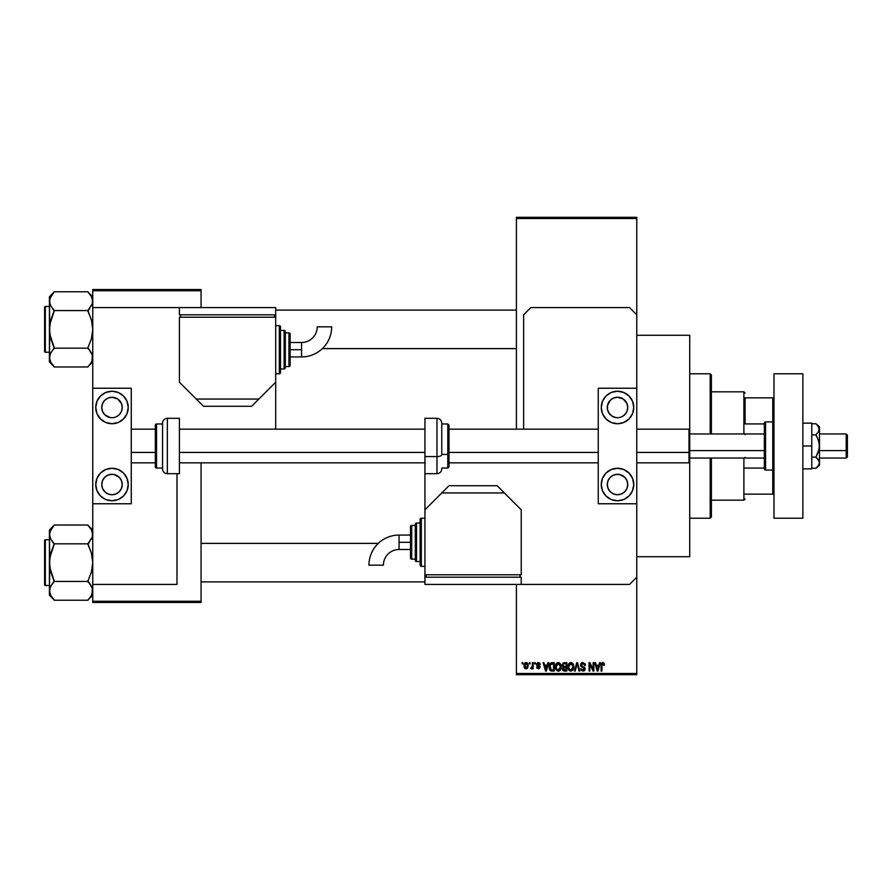 <?xml version="1.0" encoding="UTF-8"?>
<svg xmlns="http://www.w3.org/2000/svg" width="892" height="892" viewBox="0 0 892 892"><rect width="100%" height="100%" fill="white"/><g stroke="black" fill="none" stroke-linecap="round" stroke-linejoin="round"><path stroke-width="1.34" d="M636.765 556.731L689.728 556.731L689.728 462.123L689.728 556.731L636.765 556.731M689.728 335.269L636.765 335.269L689.728 335.269L689.728 429.877L689.728 335.269M516.412 218.518L516.412 429.152L516.412 217.314L636.765 217.314L636.765 218.518L516.412 218.518L516.412 217.314L636.765 217.314L636.765 218.518L516.412 218.518M516.412 584.416L516.412 673.482L636.765 673.482L636.765 503.768L598.253 503.768L636.765 503.768L636.765 388.232L598.253 388.232L636.765 388.232L636.765 673.482L516.412 673.482L516.412 584.416M636.765 314.809L636.765 218.518L636.765 314.809L629.551 307.584L530.851 307.584L523.637 314.809L523.637 429.152L523.637 314.809L530.851 307.584L629.551 307.584L636.765 314.809L636.765 388.232L636.765 314.809M529.324 663.849L529.324 662.644L530.093 662.644L530.093 663.849L529.324 663.849L530.093 663.849L530.093 662.644L529.324 662.644L530.093 662.644L530.093 663.849L529.324 663.849L529.324 662.644L529.324 663.849M532.312 667.974L531.476 668.889L530.74 668.554L532.245 667.071L532.39 662.644L533.148 662.644L533.148 668.777L532.39 668.777L532.39 667.796L531.654 668.855L530.74 668.554L532.123 667.383L532.39 665.822L530.74 668.554L531.476 668.889L532.39 667.796L532.39 668.777L533.148 668.777L533.148 662.644L532.39 662.644L533.148 662.644L533.148 668.777L532.39 668.777M534.576 663.849L534.576 662.644L535.345 662.644L535.345 663.849L534.576 663.849L535.345 663.849L535.345 662.644L534.576 662.644L535.345 662.644L535.345 663.849L534.576 663.849L534.576 662.644L534.576 663.849M536.538 664.518L537.642 662.667L539.85 663.258L540.262 664.507L538.344 663.414L537.307 664.362L540.017 666.424L539.426 668.621L536.939 668.13L536.649 667.138L538.4 668.008L539.392 667.261L536.984 665.822L536.538 664.518L539.392 667.261L538.4 668.008L536.649 667.138L538.422 668.889L540.151 667.138L537.307 664.362L538.344 663.414L540.262 664.507L538.4 662.533L536.538 664.518M547.889 662.644L547.22 665.164L547.889 662.644L548.692 662.644L546.361 671.074L545.558 671.074L543.105 662.644L543.908 662.644L544.577 665.164L547.22 665.164L544.577 665.164L543.908 662.644L543.105 662.644L545.558 671.074L546.361 671.074L548.692 662.644L547.889 662.644L548.692 662.644L546.361 671.074L545.558 671.074L543.105 662.644L543.908 662.644M558.314 662.533L560.522 663.86L561.246 667.495L559.998 670.516L557.255 670.94L555.493 668.298L555.761 664.529L558.314 662.533L556.129 663.826L555.359 666.848L558.314 671.185L561.269 666.748L560.522 663.86L558.314 662.533L560.522 663.86M570.902 662.533L572.909 663.581L573.857 666.748L573.065 669.948L570.891 671.185L569.297 670.583L568.237 668.911L568.706 663.826L570.902 662.533L568.706 663.826L567.948 666.848L570.891 671.185L573.857 666.748L573.099 663.86L570.902 662.533M604.04 663.135L602.836 662.533L604.04 663.135L604.497 665.164L603.728 665.276L603.193 663.626L602.022 664.027L601.866 671.074L601.096 671.074L601.609 663.102L602.836 662.533L601.096 665.354L601.096 671.074L601.866 671.074L601.977 664.161L602.802 663.525L603.728 665.276L604.497 665.164L604.04 663.135L603.014 662.544M599.536 662.644L598.866 665.164L599.536 662.644L600.338 662.644L598.008 671.074L597.194 671.074L594.752 662.644L595.555 662.644L596.224 665.164L598.866 665.164L596.224 665.164L595.555 662.644L594.752 662.644L597.194 671.074L598.008 671.074L600.338 662.644L599.536 662.644L600.338 662.644L598.008 671.074L597.194 671.074L594.752 662.644L595.555 662.644M593.113 662.644L593.113 669.39L593.113 662.644L593.882 662.644L593.882 671.074L593.057 671.074L589.835 664.317L589.835 671.074L589.066 671.074L589.066 662.644L589.891 662.644L593.113 669.39L589.891 662.644L589.066 662.644L589.066 671.074L589.835 671.074L589.835 664.317L593.057 671.074L593.882 671.074L593.882 662.644L593.113 662.644L593.882 662.644L593.882 671.074L593.057 671.074M580.525 664.986L581.183 663.213L582.443 662.578L585.141 663.893L585.453 665.387L584.684 665.488L583.223 663.559L581.316 664.663L581.651 665.889L585.107 668.041L584.327 670.817L581.35 670.449L580.748 668.666L583.167 670.193L584.461 668.621L581.183 666.647L580.525 664.986L581.696 666.982L584.227 667.985L584.472 668.844L583.034 670.193L580.748 668.666L583.056 671.185L585.23 668.877L581.294 664.964L582.844 663.525L585.453 665.387L582.911 662.533L580.525 664.986M576.856 664.964L575.173 671.074L574.37 671.074L576.767 662.644L577.525 662.644L579.789 671.074L578.997 671.074L577.191 663.637L575.173 671.074L574.37 671.074L575.173 671.074L577.191 663.637L578.997 671.074L579.789 671.074L577.525 662.644L576.767 662.644L577.525 662.644L579.789 671.074L578.997 671.074L577.336 664.295M564.48 662.644L562.15 665.12L563.287 662.856L566.855 662.644L566.855 671.074L562.93 670.516L562.373 668.699L563.198 667.194L562.15 665.12L563.198 667.194L562.361 668.955L564.469 671.074L566.855 671.074L566.855 662.644L564.48 662.644L566.855 662.644L566.855 671.074L564.469 671.074M552.025 662.644L552.025 662.644C549.896 663.091 548.926 664.507 549.126 666.904L550.319 663.18L554.267 662.644L554.267 671.074L550.409 670.639L549.126 667.194L550.91 670.918L554.267 671.074L554.267 662.644L552.025 662.644L554.267 662.644L554.267 671.074M523.961 665.778L524.362 663.659L525.555 662.611L527.105 662.845L528.019 664.127L527.808 667.796L526.626 668.81L525.098 668.587L523.961 665.778L526.09 668.889L528.231 665.711L526.09 662.533L523.961 665.778L524.541 668.041M522.099 663.849L522.099 662.644L522.868 662.644L522.868 663.849L522.099 663.849L522.868 663.849L522.868 662.644L522.099 662.644L522.868 662.644L522.868 663.849L522.099 663.849L522.099 662.644L522.099 663.849M516.412 674.687L636.765 674.687L636.765 673.482L636.765 674.687L516.412 674.687L516.412 673.482L516.412 674.687M92.746 289.532L201.068 289.532L201.068 290.736L92.746 290.736L92.746 307.584L92.746 289.532L201.068 289.532L201.068 290.736L92.746 290.736L92.746 289.532M201.068 601.264L201.068 462.848L201.068 601.264L92.746 601.264L201.068 601.264L201.068 602.468L201.068 601.264M201.068 307.584L201.068 290.736L201.068 307.584M92.746 584.416L92.746 601.264L92.746 584.416L176.995 584.416L176.995 473.685L176.995 584.416L92.746 584.416L92.746 503.768L92.746 584.416M92.746 602.468L201.068 602.468L92.746 602.468L92.746 601.264L92.746 602.468M604.497 665.164L603.717 664.997M603.728 665.276L602.802 663.525L601.866 665.287M602.936 663.537L601.977 664.161M601.866 671.074L601.096 671.074L601.096 665.354M601.108 665.12L601.375 663.503M597.896 668.599L598.61 666.146L597.896 668.599M597.227 668.9L596.48 666.146L598.61 666.146L596.48 666.146L597.339 669.323M589.835 671.074L589.066 671.074L589.066 662.644L589.891 662.644M585.453 665.387L584.55 664.752M583.034 663.537L582.253 663.603M582.108 663.659L581.294 664.964M581.907 666.09L582.565 666.357M584.371 667.049L585.107 669.747M585.096 669.781L584.483 670.695M580.748 668.666L581.617 669.178M582.565 670.148L584.472 668.844L582.521 667.283M583.636 670.104L584.45 669.123M584.461 669.045L584.227 667.985L581.696 666.982L584.227 667.985M580.803 666.157L580.592 665.599M580.893 663.603L581.918 662.711M581.539 662.912L582.443 662.578M576.767 662.644L574.37 671.074L576.767 662.644M573.422 664.473L573.679 665.209M573.824 667.528L573.734 668.197M568.906 663.548L567.959 666.458M569.642 662.879L570.233 662.622M571.248 662.566L571.872 662.734M568.349 664.529L568.104 665.276M568.081 668.298L568.795 670.026M568.304 669.1L568.572 669.669L568.304 669.1M570.735 670.193L571.973 669.859M569.52 669.569L570.579 670.171M569.096 668.922L570.891 670.193L569.04 668.777L568.717 666.882L569.04 668.777L568.717 666.882L570.902 663.525L569.141 664.707L568.717 666.882L568.962 665.097M570.769 663.525L572.129 664.016L570.902 663.525L573.088 666.737L571.036 670.193M573.065 666.19L572.185 669.669L573.088 666.737L572.129 664.016M572.842 665.109L572.318 664.206M564.056 671.052L562.685 670.171M562.361 668.955L563.097 667.261M562.908 665.12L563.075 664.306L562.908 665.12L564.58 666.592L562.908 665.12L563.666 663.737L562.908 665.12L563.365 666.279L566.086 666.592L564.58 666.592M564.647 667.573L563.131 668.822L566.086 670.093L566.086 667.573L563.844 667.651L563.131 668.822L563.844 667.651L566.086 667.573L566.086 670.093L563.131 668.822L564.413 670.082M563.844 667.651L563.153 669.111M563.867 663.681L566.086 663.637L566.086 666.592L566.086 663.637L563.666 663.737M560.867 664.54L561.09 665.22M561.202 665.733L561.258 666.369M561.246 667.528L561.157 668.197M561.001 668.833L560.488 669.937M555.437 667.941L555.939 669.58M555.393 667.584L555.359 666.848M555.37 666.458L555.448 665.722M557.043 662.89L557.968 662.555M558.671 662.566L559.295 662.734M558.682 671.152L559.329 670.974M558.158 670.193L559.384 669.859M556.942 669.569L558.002 670.171M556.385 665.097L556.452 668.777L556.129 666.882L558.325 663.525L560.51 666.737L559.607 669.669L560.51 666.737L558.303 670.193L556.753 669.334M558.18 663.525L559.552 664.016L557.054 664.038L556.129 666.882L556.452 668.777L558.448 670.193M560.488 666.19L559.641 664.094M552.126 671.074L551.512 671.04M550.777 670.862L550.007 670.226M549.706 669.747L549.149 667.506M549.45 669.178L549.249 668.409M549.45 664.64L549.673 664.072M549.706 664.005L550.063 663.447M549.684 664.061L549.149 666.179M550.687 664.072L550.197 664.863L553.508 663.637L553.508 670.093L551.055 669.925L550.096 665.209M551.512 663.681L550.821 663.96M549.985 668.097L551.055 669.925L553.508 670.093L553.508 663.637L551.97 663.637M550.442 669.357L552.148 670.093M550.476 664.306L549.907 667.339M546.25 668.599L546.963 666.146L546.25 668.599M545.692 669.323L544.834 666.146L545.971 669.792M544.834 666.146L546.963 666.146L544.834 666.146M538.958 662.611L538.4 662.533M540.24 664.317L539.404 664.161M538.801 663.492L539.493 664.618L538.144 663.425M538.344 663.414L537.307 664.362L538.344 663.414L537.307 664.362L538.601 665.376M539.582 665.845L540.017 666.424M536.649 667.138L538.4 668.008L539.392 667.261L538.266 666.402M537.497 667.406L538.4 668.008L539.203 666.803M538.166 667.985L537.419 667.026L538.021 667.952M539.37 667.439L539.147 666.759M536.549 664.328L536.649 663.771M531.476 668.889L532.39 667.796L531.476 668.889L530.74 668.554M531.621 667.785L532.245 667.071L530.963 667.684L532.312 666.77M532.39 662.644L532.39 665.822M526.369 662.555L527.139 662.867M524.039 664.696L524.451 663.503M525.243 662.745L525.957 662.544M524.05 666.826L524.206 667.406M525.399 663.67L525.109 667.428M524.975 667.171L526.113 668.008L527.462 665.711L526.113 668.008L527.339 666.815L527.217 664.25L525.89 663.425L527.451 665.343M525.923 667.996L524.73 665.711L526.258 663.425M597.428 669.669L597.796 669M550.197 664.863L549.907 666.391M524.741 665.343L524.741 666.09M527.027 663.927L526.436 663.481M745.099 397.854L745.099 423.934L745.099 397.854L772.773 397.854L745.099 397.854M745.099 433.969L745.099 434.705M711.392 391.833L743.895 391.833L743.895 433.969L743.895 391.833L745.099 393.038M745.099 457.295L745.099 458.031M711.392 500.167L743.895 500.167L743.895 458.031L743.895 500.167L745.099 498.962M773.977 397.854L772.773 397.854L772.773 421.927L772.773 397.854L773.977 397.854M745.099 423.934L764.355 423.934L745.099 423.934M764.355 468.066L745.099 468.066L764.355 468.066M745.099 494.146L773.977 494.146L772.773 494.146L772.773 470.073L772.773 494.146L745.099 494.146M710.188 518.219L711.392 517.014L711.392 458.031L711.392 517.014L710.188 518.219L710.188 458.031L710.188 518.219L689.728 518.219L710.188 518.219M710.188 373.781L710.188 433.969L710.188 373.781L689.728 373.781L710.188 373.781L711.392 374.986L710.188 373.781M711.392 433.969L711.392 374.986L711.392 433.969M322.335 348.627L516.412 348.627L322.335 348.627M516.412 310.115L275.695 310.115L516.412 310.115M88.821 292.944L92.746 296.813L87.929 291.996L91.397 296.434L92.746 301.173L92.4 298.787L92.4 303.559L87.929 310.572L54.234 310.572L50.766 305.911L49.417 301.173L49.762 303.559L49.762 298.798L54.234 291.773L87.929 291.773L54.234 291.773L49.417 296.813L49.417 329.371L50.755 319.927L54.234 310.572L87.929 310.572L91.408 319.949L92.746 329.371L91.408 338.815L87.929 347.724L92.389 355.161L92.746 357.569L91.408 362.275L87.929 366.969L54.234 366.969L50.766 362.308L49.417 357.569L49.417 361.929L54.234 366.746L50.766 362.308L49.417 357.569L50.744 352.864L54.234 348.17L87.929 348.17L54.234 348.17L50.755 338.793L49.417 329.371L49.417 357.569L50.22 361.204M45.325 352.24L45.325 306.502A0.725 0.725 0 0 0 44.6 307.227L44.6 351.515A0.725 0.725 0 0 0 45.325 352.24L49.417 352.24L45.325 352.24A0.725 0.725 0 0 1 44.6 351.515L44.6 307.227A0.725 0.725 0 0 1 45.325 306.502L45.325 352.24M49.417 306.502L45.325 306.502L49.417 306.502M91.943 361.215L92.4 355.183L92.746 357.569L92.4 355.206L89.869 350.589L91.397 352.842M49.417 296.813L49.762 334.132L54.234 347.724L50.231 353.89M52.104 364.315L50.755 362.297M53.33 365.798L54.234 366.969L87.929 366.969L91.408 362.297M91.921 304.852L91.408 305.878M50.22 297.527L49.417 301.173L50.744 296.467L54.234 291.996M52.171 308.008L54.234 311.018L49.762 324.577L49.417 361.929L52.282 364.56M50.22 304.808L49.417 301.162L50.755 305.889M49.417 357.569L49.762 359.944L49.762 355.206L49.417 357.569M52.282 308.153L54.234 310.349M91.887 297.404L91.408 296.445M92.746 301.173L92.4 298.798L92.4 303.536L92.746 301.173M87.929 310.349L89.88 308.153L87.929 311.018L91.408 319.949L92.746 329.371L91.408 338.815L87.929 347.724L89.992 350.734M92.389 359.978L91.876 361.349M378.297 543.373L201.068 543.373L378.297 543.373M201.068 581.885L424.938 581.885L201.068 581.885M88.821 526.202L92.746 530.071L87.929 525.254L91.397 529.692L92.746 534.431L92.4 532.045L92.4 536.817L87.929 543.83L54.234 543.83L50.766 539.158L49.417 534.431L49.762 536.817L49.762 532.056L54.234 525.031L87.929 525.031L54.234 525.031L49.417 530.071L49.417 562.629L50.755 553.185L54.234 543.83L87.929 543.83L91.408 553.207L92.746 562.629L91.408 572.073L87.929 580.982L92.389 588.419L92.746 590.827L91.408 595.533L87.929 600.227L54.234 600.227L50.766 595.566L49.417 590.827L49.417 595.187L54.234 600.004L50.766 595.566L49.417 590.827L50.744 586.122L54.234 581.428L87.929 581.428L54.234 581.428L50.755 572.051L49.417 562.629L49.417 590.827L50.22 594.462M45.325 585.498L45.325 539.76A0.725 0.725 0 0 0 44.6 540.485L44.6 584.773A0.725 0.725 0 0 0 45.325 585.498L49.417 585.498L45.325 585.498A0.725 0.725 0 0 1 44.6 584.773L44.6 540.485A0.725 0.725 0 0 1 45.325 539.76L45.325 585.498M49.417 539.76L45.325 539.76L49.417 539.76M91.943 594.473L92.4 588.441L92.746 590.827L92.4 588.464L89.869 583.847L91.397 586.089M49.417 530.071L49.762 567.39L54.234 580.982L50.231 587.148M52.104 597.573L50.755 595.555M53.33 599.056L54.234 600.227L87.929 600.227L91.408 595.555M91.921 538.11L91.408 539.136M50.22 530.785L49.417 534.431L50.744 529.725L54.234 525.254M52.171 541.266L54.234 544.276L49.762 557.835L49.417 595.187L52.282 597.818M50.22 538.066L49.417 534.419L50.755 539.147M49.417 590.827L49.762 593.202L49.762 588.464L49.417 590.827M52.282 541.411L54.234 543.607M91.887 530.662L91.408 529.703M92.746 534.431L92.4 532.056L92.4 536.794L92.746 534.431M87.929 543.607L89.88 541.411L87.929 544.276L91.408 553.207L92.746 562.629L91.408 572.073L87.929 580.982L89.992 583.992M92.389 593.236L91.876 594.607M50.275 297.393L50.755 296.445M49.417 301.173L49.774 298.764M87.929 348.393L89.869 350.589M91.943 353.934L92.746 357.569M54.234 348.393L50.755 352.853M44.6 349.831L44.6 351.091M44.6 307.651L44.6 308.911M50.275 361.349L50.744 362.275M91.876 297.393L91.408 296.467M50.275 530.651L50.755 529.703M49.417 534.431L49.774 532.022M87.929 581.651L89.869 583.847M91.943 587.192L92.746 590.827M54.234 581.651L50.755 586.111M44.6 583.089L44.6 584.349M44.6 540.909L44.6 542.169M50.275 594.607L50.744 595.533M91.876 530.651L91.408 529.725M619.505 474.477L617.509 474.288A10.236 10.236 0 0 1 627.745 484.512A10.236 10.236 0 0 1 617.509 494.748A10.236 10.236 0 0 1 607.285 484.512A10.236 10.236 0 0 1 617.509 474.288L613.596 475.068L610.284 477.276L608.065 480.598L607.285 484.512L608.065 488.426L610.284 491.748L613.596 493.967L617.509 494.748L621.423 493.967L624.746 491.748L626.964 488.426L627.745 484.512L626.964 480.598L624.746 477.276L619.505 474.477L615.513 474.477M615.513 417.523L611.834 415.995L609.002 413.163L607.474 409.484L607.474 405.492L610.284 400.252L613.596 398.033L617.509 397.252A10.236 10.236 0 0 1 627.745 407.488A10.236 10.236 0 0 1 617.509 417.712L615.513 417.523L617.509 417.712A10.236 10.236 0 0 1 607.285 407.488A10.236 10.236 0 0 1 617.509 397.252L623.196 398.98L626.886 403.396M617.509 423.733A16.246 16.246 0 0 1 601.264 407.488A16.246 16.246 0 0 1 617.509 391.231L623.731 392.469L629.005 395.992L632.528 401.266L633.766 407.488L632.528 413.698L629.005 418.972L623.731 422.496L617.509 423.733L611.299 422.496L606.025 418.972L602.501 413.698L601.264 407.488L602.501 401.266L606.025 395.992L611.299 392.469L617.509 391.231A16.246 16.246 0 0 1 633.766 407.488A16.246 16.246 0 0 1 617.509 423.733M617.509 500.769A16.246 16.246 0 0 1 601.264 484.512A16.246 16.246 0 0 1 617.509 468.267L623.731 469.504L629.005 473.028L632.528 478.302L633.766 484.512L632.528 490.734L629.005 496.008L623.731 499.531L617.509 500.769L611.299 499.531L606.025 496.008L602.501 490.734L601.264 484.512L602.501 478.302L606.025 473.028L611.299 469.504L617.509 468.267A16.246 16.246 0 0 1 633.766 484.512A16.246 16.246 0 0 1 617.509 500.769M626.964 403.574L627.745 407.488L626.964 411.402L624.746 414.724L621.891 416.731M598.253 388.232L598.253 503.768L598.253 388.232M608.489 498.026L606.025 496.008M623.731 499.531L622.995 499.81M623.731 392.469L622.995 392.19M608.489 393.974L606.025 395.992M621.423 416.932L619.505 417.523M773.977 518.219L773.977 373.781L802.867 373.781L773.977 373.781L773.977 518.219L802.867 518.219L802.867 373.781L802.867 518.219L773.977 518.219M436.968 435.43L436.968 456.57A4.817 1.84 0 0 0 441.785 454.73L441.785 423.131L441.785 454.73A4.817 1.84 180 0 1 436.968 456.57L436.968 418.315C439.901 418.604 441.495 420.21 441.785 423.131M441.785 423.979L447.806 423.979L447.806 454.407L449.01 453.95L449.01 426.755L449.01 466.817L449.01 453.95L447.806 454.407L447.806 423.979L449.01 425.183L449.01 438.017M441.785 454.407L447.806 454.407L441.785 454.407M424.938 473.685L424.938 418.315L424.938 456.57L436.968 456.57L424.938 456.57L424.938 577.191L521.229 577.191L521.229 584.416L629.551 584.416L636.765 577.191L629.551 584.416L521.229 584.416L521.229 577.191L424.938 577.191L424.938 584.416L424.938 574.783L521.229 574.783L521.229 509.789L497.156 485.716L449.01 485.716L424.938 509.789L424.938 574.783L521.229 574.783L521.229 509.789L504.37 492.942L441.785 492.942L424.938 509.789L424.938 473.685L436.968 473.685L436.968 456.57L436.968 473.685C439.901 473.396 441.495 471.79 441.785 468.869M441.785 468.021L447.806 468.021L447.806 454.407L447.806 468.021L449.01 466.817M811.776 423.131L802.867 423.131L811.776 423.131L811.776 446L802.867 446L811.776 446L811.776 468.869L802.867 468.869L811.776 468.869L811.776 423.131M819.213 427.848L819.48 429.32L819.48 426.744L815.924 423.767L818.455 426.421L819.48 429.32L817.328 425.06L819.213 427.848M815.924 423.767L817.328 425.06L815.924 423.767L811.776 423.767L815.924 423.767L819.48 426.744L819.48 446L818.455 440.202L815.924 434.883L819.213 430.791L815.924 434.883L811.776 434.883L815.924 434.883L817.328 437.481L819.213 443.056L819.213 448.944L815.924 457.117L811.776 457.117L815.924 457.117L818.455 459.77L819.48 462.68L818.455 465.579L815.924 468.233L811.776 468.233L815.924 468.233L817.362 466.906M819.48 462.758L819.48 465.256L819.213 461.209L815.924 457.117L818.455 451.798L819.48 446L819.48 462.68L819.48 429.32L818.455 432.219L819.213 427.859M819.213 461.209L818.455 459.77M819.213 464.152L817.328 466.94M819.48 462.68L819.213 464.141M275.695 426.744L275.695 314.809L179.404 314.809L179.404 307.584L92.746 307.584L92.746 388.232L131.258 388.232L92.746 388.232L92.746 503.768L131.258 503.768L92.746 503.768L92.746 307.584L179.404 307.584L179.404 314.809L275.695 314.809L275.695 307.584L275.695 317.217L179.404 317.217L179.404 382.211L203.476 406.284L251.622 406.284L275.695 382.211L275.695 317.217L179.404 317.217L179.404 382.211L196.251 399.058L258.836 399.058L275.695 382.211L275.695 426.744A18.052 18.052 0 0 1 275.528 429.152L275.695 426.744M425.094 462.848L424.938 465.256M399.058 542.291L399.058 535.066A30.105 30.105 0 0 0 368.942 565.171L383.393 565.171A15.666 15.666 0 0 1 399.058 549.505L399.058 542.291L410.498 542.291L410.498 526.637L410.498 557.935A1.204 1.204 0 0 0 411.703 559.139L411.703 525.433A1.204 1.204 0 0 0 410.498 526.637A1.204 1.204 0 0 1 411.703 525.433L411.703 559.139L415.304 559.139L411.703 559.139A1.204 1.204 0 0 1 410.498 557.935L410.498 542.291L399.058 542.291L399.058 549.505A15.666 15.666 0 0 0 383.393 565.171L368.942 565.171A30.105 30.105 0 0 1 399.058 535.066L399.058 542.291M421.325 566.364L421.325 518.219A1.204 1.204 0 0 0 420.121 519.423L420.121 565.16A1.204 1.204 0 0 0 421.325 566.364L424.938 566.364L421.325 566.364A1.204 1.204 0 0 1 420.121 565.16L420.121 519.423A1.204 1.204 0 0 1 421.325 518.219L421.325 566.364M416.508 561.547L416.508 523.035A1.204 1.204 0 0 0 415.304 524.228L415.304 560.343A1.204 1.204 0 0 0 416.508 561.547L420.121 561.547L416.508 561.547A1.204 1.204 0 0 1 415.304 560.343L415.304 524.228A1.204 1.204 0 0 1 416.508 523.035L416.508 561.547M415.304 525.433L411.703 525.433L415.304 525.433M420.121 523.035L416.508 523.035L420.121 523.035M424.938 518.219L421.325 518.219L424.938 518.219M520.025 577.191L520.025 574.783L520.025 577.191M426.142 577.191L426.142 574.783L426.142 577.191M521.229 584.416L424.938 584.416L521.229 584.416M504.37 492.942L497.156 485.716L449.01 485.716L441.785 492.942L504.37 492.942M846.196 450.594L847.4 450.137L847.4 435.162L847.4 456.838L847.4 450.137L846.196 450.594L846.196 433.969L846.196 450.594L819.48 450.594L846.196 450.594L846.196 458.031L846.196 450.594M689.003 452.434L689.728 452.155L689.728 429.877L689.728 452.155L689.003 452.434L689.003 429.152L689.003 452.434L636.765 452.434L689.003 452.434L689.003 462.848L689.003 452.434M689.728 450.594L764.355 450.594L689.728 450.594M131.258 452.434L155.331 452.434L131.258 452.434M179.404 452.434L424.938 452.434L179.404 452.434M449.01 452.434L598.253 452.434L449.01 452.434M689.728 462.123L689.728 452.155L689.728 462.123L689.003 462.848L636.765 462.848M772.773 421.927L772.773 470.073A1.204 1.204 0 0 0 773.977 468.869A1.204 1.204 0 0 1 772.773 470.073L772.773 421.927L765.559 421.927A1.204 1.204 0 0 0 764.355 423.131L764.355 468.869A1.204 1.204 0 0 0 765.559 470.073L765.559 421.927L765.559 470.073L772.773 470.073L765.559 470.073A1.204 1.204 0 0 1 764.355 468.869L764.355 423.131A1.204 1.204 0 0 1 765.559 421.927L772.773 421.927A1.204 1.204 0 0 1 773.977 423.131A1.204 1.204 0 0 0 772.773 421.927M113.998 474.477L112.002 474.288A10.236 10.236 0 0 1 122.237 484.512A10.236 10.236 0 0 1 112.002 494.748A10.236 10.236 0 0 1 101.766 484.512A10.236 10.236 0 0 1 112.002 474.288L108.088 475.068L104.765 477.276L102.547 480.598L101.766 484.512L102.547 488.426L104.765 491.748L108.088 493.967L112.002 494.748L115.915 493.967L119.238 491.748L121.457 488.426L122.237 484.512L121.457 480.598L119.238 477.276L113.998 474.477L110.006 474.477M110.006 417.523L104.765 414.724L102.547 411.402L101.766 407.488L102.547 403.574L104.765 400.252L108.088 398.033L112.002 397.252A10.236 10.236 0 0 1 122.237 407.488A10.236 10.236 0 0 1 112.002 417.712L110.006 417.523L112.002 417.712A10.236 10.236 0 0 1 101.766 407.488A10.236 10.236 0 0 1 112.002 397.252L117.688 398.98L121.379 403.396M112.002 423.733A16.246 16.246 0 0 1 95.756 407.488A16.246 16.246 0 0 1 112.002 391.231L118.223 392.469L123.486 395.992L127.01 401.266L128.247 407.488L127.01 413.698L123.486 418.972L118.223 422.496L112.002 423.733L105.78 422.496L100.517 418.972L96.994 413.698L95.756 407.488L96.994 401.266L100.517 395.992L105.78 392.469L112.002 391.231A16.246 16.246 0 0 1 128.247 407.488A16.246 16.246 0 0 1 112.002 423.733M112.002 500.769A16.246 16.246 0 0 1 95.756 484.512A16.246 16.246 0 0 1 112.002 468.267L118.223 469.504L123.486 473.028L127.01 478.302L128.247 484.512L127.01 490.734L123.486 496.008L118.223 499.531L112.002 500.769L105.78 499.531L100.517 496.008L96.994 490.734L95.756 484.512L96.994 478.302L100.517 473.028L105.78 469.504L112.002 468.267A16.246 16.246 0 0 1 128.247 484.512A16.246 16.246 0 0 1 112.002 500.769M121.457 403.574L122.237 407.488L121.457 411.402L119.238 414.724L116.384 416.731M131.258 503.768L131.258 388.232L131.258 503.768M102.97 498.026L100.517 496.008M118.223 499.531L117.488 499.81M118.223 392.469L117.488 392.19M102.97 393.974L100.517 395.992M115.915 416.932L113.998 417.523M167.361 473.685L167.361 418.315A4.817 4.817 0 0 0 162.556 423.131L162.556 468.869A4.817 4.817 0 0 0 167.361 473.685L179.404 473.685L179.404 418.315L167.361 418.315L167.361 473.685A4.817 4.817 0 0 1 162.556 468.869L162.556 423.131A4.817 4.817 0 0 1 167.361 418.315L179.404 418.315L179.404 473.685L167.361 473.685M156.535 468.021L156.535 423.979A1.204 1.204 0 0 0 155.331 425.183L155.331 466.817A1.204 1.204 0 0 0 156.535 468.021L162.556 468.021L156.535 468.021A1.204 1.204 0 0 1 155.331 466.817L155.331 425.183A1.204 1.204 0 0 1 156.535 423.979L156.535 468.021M162.556 423.979L156.535 423.979L162.556 423.979M301.574 349.709L301.574 356.934A30.105 30.105 0 0 0 331.679 326.829L317.24 326.829A15.666 15.666 0 0 1 301.574 342.495L301.574 349.709L290.134 349.709L290.134 365.363L290.134 334.065A1.204 1.204 0 0 0 288.93 332.861L288.93 366.567A1.204 1.204 0 0 0 290.134 365.363A1.204 1.204 0 0 1 288.93 366.567L288.93 332.861L285.317 332.861L288.93 332.861A1.204 1.204 0 0 1 290.134 334.065L290.134 349.709L301.574 349.709L301.574 342.495A15.666 15.666 0 0 0 317.24 326.829L331.679 326.829A30.105 30.105 0 0 1 301.574 356.934L301.574 349.709M279.296 325.636L279.296 373.781A1.204 1.204 0 0 0 280.501 372.577L280.501 326.84A1.204 1.204 0 0 0 279.296 325.636L275.695 325.636L279.296 325.636A1.204 1.204 0 0 1 280.501 326.84L280.501 372.577A1.204 1.204 0 0 1 279.296 373.781L279.296 325.636M284.113 330.453L284.113 368.965A1.204 1.204 0 0 0 285.317 367.772L285.317 331.657A1.204 1.204 0 0 0 284.113 330.453L280.501 330.453L284.113 330.453A1.204 1.204 0 0 1 285.317 331.657L285.317 367.772A1.204 1.204 0 0 1 284.113 368.965L284.113 330.453M285.317 366.567L288.93 366.567L285.317 366.567M280.501 368.965L284.113 368.965L280.501 368.965M275.695 373.781L279.296 373.781L275.695 373.781M180.608 314.809L180.608 317.217L180.608 314.809M274.491 314.809L274.491 317.217L274.491 314.809M179.404 307.584L275.695 307.584L179.404 307.584M196.251 399.058L203.476 406.284L251.622 406.284L258.836 399.058L196.251 399.058M92.746 361.929L87.929 366.746M92.746 595.187L87.929 600.004M424.938 418.315L436.968 418.315M819.48 465.256L815.924 468.233M399.058 535.066L410.498 535.066M399.058 549.505L410.498 549.505M819.48 433.969L846.196 433.969L847.4 435.162M636.765 429.152L689.003 429.152L689.728 429.877M689.728 433.969L764.355 433.969M598.253 429.152L449.01 429.152M424.938 429.152L179.404 429.152M155.331 429.152L131.258 429.152M598.253 462.848L449.01 462.848M424.938 462.848L179.404 462.848M155.331 462.848L131.258 462.848M689.728 458.031L764.355 458.031M819.48 458.031L846.196 458.031L847.4 456.838M301.574 356.934L290.134 356.934M301.574 342.495L290.134 342.495"/></g></svg>
